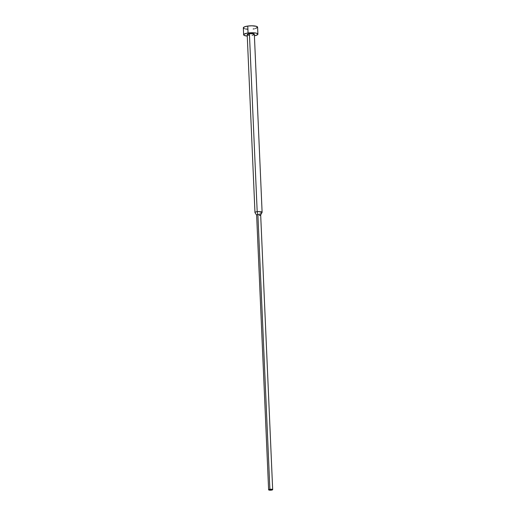 <?xml version="1.0" encoding="UTF-8"?>
<svg xmlns="http://www.w3.org/2000/svg" width="516" height="516" viewBox="0 0 516 516"><rect width="100%" height="100%" fill="white"/><g stroke="black" fill="none" stroke-linecap="round" stroke-linejoin="round"><path stroke-width="0.77" d="M257.91 34.153A7.147 1.703 -2.5 0 1 254.407 35.785L257.355 34.849L257.781 33.85L255.839 33.05L250.795 32.753L246.829 33.205L243.771 34.411L244.165 35.385L247.267 36.094A7.147 1.703 -2.5 0 1 243.629 34.772A7.147 1.703 -2.5 0 1 248.061 32.998A7.147 1.703 -2.5 0 1 257.91 34.153L257.607 27.219A7.147 1.703 177.5 0 0 247.757 26.064A7.147 1.703 177.5 0 0 243.333 27.845L244.545 26.819L247.757 26.064L248.061 32.998L247.757 26.064L251.885 25.8L256.42 26.342L257.607 27.245L255.497 28.535M249.415 33.727A3.573 0.851 177.5 0 0 247.203 34.617L249.415 33.727L257.187 211.67L249.415 33.727L252.763 33.675L254.343 34.32A3.573 0.851 177.5 0 0 249.415 33.727M247.203 34.617L254.969 212.56A3.573 0.851 -2.5 0 1 257.187 211.67A3.573 0.851 177.5 0 0 255.014 212.682L256.652 215.166A2.025 0.484 -2.5 0 1 257.884 214.591L257.187 211.67L257.884 214.591A2.025 0.484 177.5 0 0 256.633 215.095L268.623 489.807A2.025 0.484 -2.5 0 1 269.881 489.303L257.884 214.591L269.881 489.303L268.623 489.8L271.416 490.129A2.025 0.484 -2.5 0 1 268.623 489.807M271.416 490.129L272.519 489.458L269.881 489.303A2.025 0.484 -2.5 0 1 272.674 489.626A2.025 0.484 -2.5 0 1 271.416 490.129M272.674 489.626L260.677 214.92A2.025 0.484 177.5 0 0 257.884 214.591A2.025 0.484 -2.5 0 1 260.657 214.985A2.025 0.484 -2.5 0 1 259.419 215.424M260.657 214.985L262.076 212.373A3.573 0.851 177.5 0 0 257.187 211.67A3.573 0.851 -2.5 0 1 262.109 212.25A3.573 0.851 -2.5 0 1 259.896 213.14M249.396 35.307L248.241 35.165M247.796 35.056L247.267 34.772M262.109 212.25L254.343 34.308L253.285 34.965M252.743 35.094L252.124 35.198M247.712 29.218L245.403 28.941M244.52 28.715L243.462 28.148M254.414 28.793L253.175 28.999M243.333 27.845L243.629 34.772"/></g></svg>
